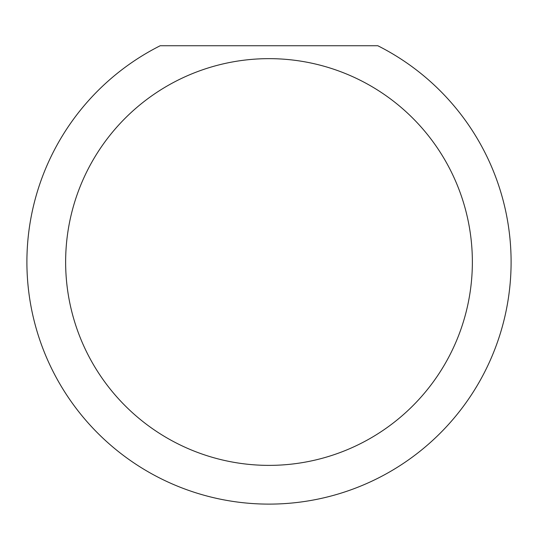 <?xml version="1.0" encoding="UTF-8"?>
<svg xmlns="http://www.w3.org/2000/svg" width="538" height="538" viewBox="0 0 538 538"><rect width="100%" height="100%" fill="white"/><g stroke="black" fill="none" stroke-linecap="round" stroke-linejoin="round"><path stroke-width="0.81" d="M472.364 262.013A203.364 203.364 0 0 0 269 58.649A203.364 203.364 0 0 0 65.636 262.013A203.364 203.364 0 0 0 269 465.377A203.364 203.364 0 0 0 472.364 262.013M377.797 45.737A242.1 242.1 0 0 1 269 504.113A242.1 242.1 0 0 1 160.203 45.737L377.797 45.737"/></g></svg>
